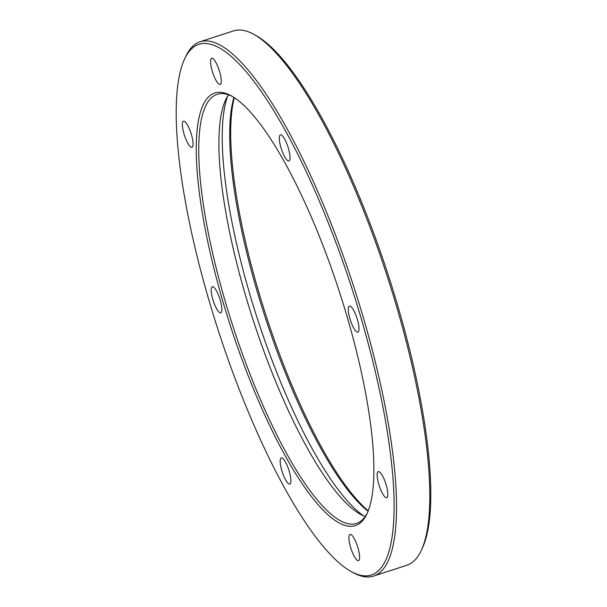 <?xml version="1.0" encoding="UTF-8"?>
<svg xmlns="http://www.w3.org/2000/svg" width="607" height="607" viewBox="0 0 607 607"><rect width="100%" height="100%" fill="white"/><g stroke="black" fill="none" stroke-linecap="round" stroke-linejoin="round"><path stroke-width="0.91" d="M191.486 134.792A13.733 3.452 72 0 1 191.949 147.326A13.733 3.452 72 0 1 183.944 133.73A13.733 3.452 72 0 1 183.481 121.195A13.733 3.452 72 0 1 191.486 134.792M220.318 300.321A13.733 3.452 72 0 1 220.781 312.855A13.733 3.452 72 0 1 212.776 299.259A13.733 3.452 72 0 1 212.313 286.724A13.733 3.452 72 0 1 220.318 300.321M289.311 471.518A13.733 3.452 72 0 1 289.774 484.045A13.733 3.452 72 0 1 281.769 470.448A13.733 3.452 72 0 1 281.307 457.921A13.733 3.452 72 0 1 289.311 471.518M358.054 548.091A13.733 3.452 72 0 1 358.517 560.625A13.733 3.452 72 0 1 350.512 547.028A13.733 3.452 72 0 1 350.049 534.494A13.733 3.452 72 0 1 358.054 548.091M386.272 485.198A13.733 3.452 72 0 1 386.735 497.725A13.733 3.452 72 0 1 378.73 484.128A13.733 3.452 72 0 1 378.267 471.601A13.733 3.452 72 0 1 386.272 485.198M357.44 319.669A13.733 3.452 72 0 1 357.902 332.196A13.733 3.452 72 0 1 349.898 318.607A13.733 3.452 72 0 1 349.435 306.072A13.733 3.452 72 0 1 357.44 319.669M288.446 148.472A13.733 3.452 72 0 1 288.909 161.007A13.733 3.452 72 0 1 280.904 147.41A13.733 3.452 72 0 1 280.442 134.875A13.733 3.452 72 0 1 288.446 148.472M219.704 71.899A13.733 3.452 72 0 1 220.166 84.426A13.733 3.452 72 0 1 212.162 70.829A13.733 3.452 72 0 1 211.699 58.302A13.733 3.452 72 0 1 219.704 71.899M253.923 34.402L256.093 35.601A279.015 70.071 72 0 1 398.511 308.348A279.015 70.071 72 0 1 422.282 548.258L421.228 550.503A280.889 70.541 -108 0 0 397.297 308.978A280.889 70.541 -108 0 0 253.923 34.402A280.889 70.541 -108 0 0 233.551 30.896L200.211 41.708A280.889 70.541 72 0 1 363.965 319.783A280.889 70.541 72 0 1 373.449 576.104A280.889 70.541 72 0 1 353.077 572.598L350.907 571.399A279.015 70.071 -108 0 0 361.726 320.268A279.015 70.071 -108 0 0 184.718 58.742A279.015 70.071 -108 0 0 208.489 298.652A279.015 70.071 -108 0 0 350.907 571.399M234.302 97.644A233.695 58.689 -108 0 0 257.717 288.484A233.695 58.689 -108 0 0 368.237 510.806M368.077 511.215A231.828 58.219 72 0 1 256.511 289.114A231.828 58.219 72 0 1 233.93 97.408M184.718 58.742L185.772 56.497A280.889 70.541 72 0 1 200.211 41.708M347.568 318.273A227.458 57.119 72 0 1 366.947 513.856A227.458 57.119 72 0 1 222.648 300.647A227.458 57.119 72 0 1 231.464 95.929A227.458 57.119 72 0 1 347.568 318.273M232.557 96.559A225.584 56.648 -108 0 0 217.268 94.313A225.584 56.648 -108 0 0 224.886 300.162A225.584 56.648 -108 0 0 356.392 523.492A225.584 56.648 -108 0 0 367.463 512.71M365.232 516.458A225.584 56.648 72 0 1 245.008 293.644A225.584 56.648 72 0 1 228.551 94.821M373.449 576.104L406.789 565.292A280.889 70.541 -108 0 0 421.228 550.503M227.633 96.225A231.828 58.219 -108 0 0 249.037 291.535A231.828 58.219 -108 0 0 363.661 515.867"/></g></svg>
